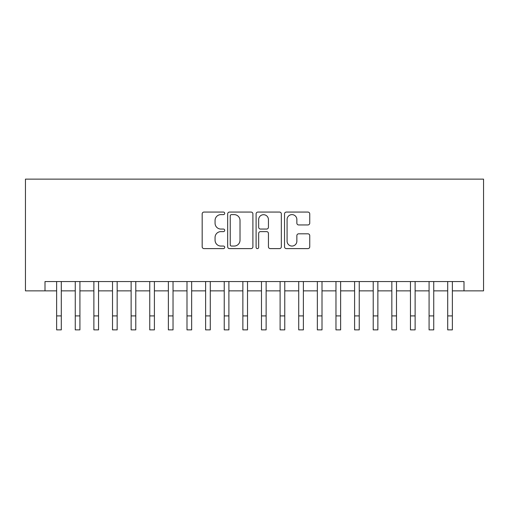 <?xml version="1.0" encoding="UTF-8"?>
<svg xmlns="http://www.w3.org/2000/svg" width="509" height="509" viewBox="0 0 509 509"><rect width="100%" height="100%" fill="white"/><g stroke="black" fill="none" stroke-linecap="round" stroke-linejoin="round"><path stroke-width="0.76" d="M224.704 213.341A1.279 1.279 0 0 0 223.426 212.062L204.007 212.062A1.826 1.826 0 0 0 202.175 213.888L202.175 246.789A1.826 1.826 0 0 0 204.007 248.615L223.426 248.615A1.279 1.279 0 0 0 224.704 247.336A1.279 1.279 0 0 0 223.426 246.057L220.912 246.057A5.847 5.847 0 0 1 215.065 240.21L215.065 237.468A5.847 5.847 0 0 1 220.912 231.62L223.426 231.62A1.279 1.279 0 0 0 224.704 230.335A1.279 1.279 0 0 0 223.426 229.056L220.912 229.056A5.847 5.847 0 0 1 215.065 223.209L215.065 220.467A5.847 5.847 0 0 1 220.912 214.62L223.426 214.62A1.279 1.279 0 0 0 224.704 213.341M307.92 224.946A1.826 1.826 0 0 0 309.746 223.12L309.746 213.888A1.826 1.826 0 0 0 307.92 212.062L286.351 212.062A1.826 1.826 0 0 0 284.525 213.888L284.525 246.789A1.826 1.826 0 0 0 286.351 248.615L307.92 248.615A1.826 1.826 0 0 0 309.746 246.789L309.746 235.642A1.826 1.826 0 0 0 307.92 233.809L298.688 233.809A1.826 1.826 0 0 0 296.862 235.642L296.862 241.171A4.886 4.886 0 0 1 291.969 246.057A4.886 4.886 0 0 1 287.082 241.171L287.082 219.506A4.886 4.886 0 0 1 291.969 214.62A4.886 4.886 0 0 1 296.862 219.506L296.862 223.12A1.826 1.826 0 0 0 298.688 224.946L307.92 224.946M45.002 290.862L45.002 281.547L463.998 281.547L463.998 290.862L483.55 290.862L483.55 179.13L25.45 179.13L25.45 290.862L56.639 290.862M252.903 213.888A1.826 1.826 0 0 0 251.071 212.062L229.502 212.062A1.826 1.826 0 0 0 227.676 213.888L227.676 246.789A1.826 1.826 0 0 0 229.502 248.615L251.071 248.615A1.826 1.826 0 0 0 252.903 246.789L252.903 213.888M257.929 212.062L279.498 212.062A1.826 1.826 0 0 1 281.324 213.888L281.324 246.789A1.826 1.826 0 0 1 279.498 248.615L270.266 248.615A1.826 1.826 0 0 1 268.44 246.789L268.44 233.446A1.826 1.826 0 0 0 266.608 231.62L260.487 231.62A1.826 1.826 0 0 0 258.661 233.446L258.661 247.336A1.279 1.279 0 0 1 257.376 248.615A1.279 1.279 0 0 1 256.097 247.336L256.097 213.888A1.826 1.826 0 0 1 257.929 212.062M61.296 290.862L75.262 290.862M79.919 290.862L93.885 290.862M98.542 290.862L112.508 290.862M117.165 290.862L131.131 290.862M135.782 290.862L149.754 290.862M154.405 290.862L168.371 290.862M173.028 290.862L186.994 290.862M191.651 290.862L205.617 290.862M210.274 290.862L224.24 290.862M228.897 290.862L242.863 290.862M247.514 290.862L261.486 290.862M266.137 290.862L280.103 290.862M284.76 290.862L298.726 290.862M303.383 290.862L317.349 290.862M322.006 290.862L335.972 290.862M340.629 290.862L354.595 290.862M359.246 290.862L373.218 290.862M377.869 290.862L391.835 290.862M396.492 290.862L410.458 290.862M415.115 290.862L429.081 290.862M433.738 290.862L447.704 290.862M452.361 290.862L463.998 290.862M231.512 214.62A1.279 1.279 0 0 0 230.233 215.899L230.233 244.778A1.279 1.279 0 0 0 231.512 246.057L234.165 246.057A5.847 5.847 0 0 0 240.013 240.21L240.013 220.467A5.847 5.847 0 0 0 234.165 214.62L231.512 214.62M268.44 219.602A4.886 4.886 0 0 0 263.547 214.709A4.886 4.886 0 0 0 258.661 219.602L258.661 227.23A1.826 1.826 0 0 0 260.487 229.056L266.608 229.056A1.826 1.826 0 0 0 268.44 227.23L268.44 219.602M56.639 315.904L61.296 315.904L61.296 329.87L56.639 329.87L56.639 281.547M61.296 315.904L61.296 281.547M75.262 315.904L79.919 315.904L79.919 329.87L75.262 329.87L75.262 281.547M79.919 315.904L79.919 281.547M93.885 315.904L98.542 315.904L98.542 329.87L93.885 329.87L93.885 281.547M98.542 315.904L98.542 281.547M112.508 315.904L117.165 315.904L117.165 329.87L112.508 329.87L112.508 281.547M117.165 315.904L117.165 281.547M131.131 315.904L135.782 315.904L135.782 329.87L131.131 329.87L131.131 281.547M135.782 315.904L135.782 281.547M149.754 315.904L154.405 315.904L154.405 329.87L149.754 329.87L149.754 281.547M154.405 315.904L154.405 281.547M168.371 315.904L173.028 315.904L173.028 329.87L168.371 329.87L168.371 281.547M173.028 315.904L173.028 281.547M186.994 315.904L191.651 315.904L191.651 329.87L186.994 329.87L186.994 281.547M191.651 315.904L191.651 281.547M205.617 315.904L210.274 315.904L210.274 329.87L205.617 329.87L205.617 281.547M210.274 315.904L210.274 281.547M224.24 315.904L228.897 315.904L228.897 329.87L224.24 329.87L224.24 281.547M228.897 315.904L228.897 281.547M242.863 315.904L247.514 315.904L247.514 329.87L242.863 329.87L242.863 281.547M247.514 315.904L247.514 281.547M261.486 315.904L266.137 315.904L266.137 329.87L261.486 329.87L261.486 281.547M266.137 315.904L266.137 281.547M280.103 315.904L284.76 315.904L284.76 329.87L280.103 329.87L280.103 281.547M284.76 315.904L284.76 281.547M298.726 315.904L303.383 315.904L303.383 329.87L298.726 329.87L298.726 281.547M303.383 315.904L303.383 281.547M317.349 315.904L322.006 315.904L322.006 329.87L317.349 329.87L317.349 281.547M322.006 315.904L322.006 281.547M335.972 315.904L340.629 315.904L340.629 329.87L335.972 329.87L335.972 281.547M340.629 315.904L340.629 281.547M354.595 315.904L359.246 315.904L359.246 329.87L354.595 329.87L354.595 281.547M359.246 315.904L359.246 281.547M373.218 315.904L377.869 315.904L377.869 329.87L373.218 329.87L373.218 281.547M377.869 315.904L377.869 281.547M391.835 315.904L396.492 315.904L396.492 329.87L391.835 329.87L391.835 281.547M396.492 315.904L396.492 281.547M410.458 315.904L415.115 315.904L415.115 329.87L410.458 329.87L410.458 281.547M415.115 315.904L415.115 281.547M429.081 315.904L433.738 315.904L433.738 329.87L429.081 329.87L429.081 281.547M433.738 315.904L433.738 281.547M447.704 315.904L452.361 315.904L452.361 329.87L447.704 329.87L447.704 281.547M452.361 315.904L452.361 281.547"/></g></svg>
